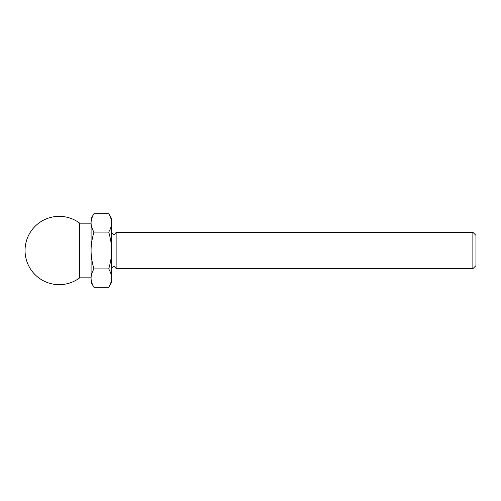 <?xml version="1.0" encoding="UTF-8"?>
<svg xmlns="http://www.w3.org/2000/svg" width="501" height="501" viewBox="0 0 501 501"><rect width="100%" height="100%" fill="white"/><g stroke="black" fill="none" stroke-linecap="round" stroke-linejoin="round"><path stroke-width="0.75" d="M108.736 287.311L111.585 282.382L111.585 278.111C111.642 280.842 110.69 283.91 108.736 287.311L93.938 287.311C91.984 283.91 91.038 280.842 91.088 278.111C91.038 275.381 91.984 272.312 93.938 268.905C91.984 262.098 91.038 255.961 91.088 250.5C91.038 245.039 91.984 238.902 93.938 232.095C91.984 228.688 91.038 225.619 91.088 222.889C91.038 220.158 91.984 217.09 93.938 213.689L108.736 213.689C110.69 217.09 111.642 220.158 111.585 222.889L111.585 218.618L108.736 213.689M111.585 250.5C111.642 255.961 110.69 262.098 108.736 268.905C110.69 272.312 111.642 275.381 111.585 278.111L111.585 222.889C111.642 225.619 110.69 228.688 108.736 232.095C110.69 238.902 111.642 245.039 111.585 250.5M472.869 232.282L472.869 268.718L475.95 265.636L475.95 235.364L472.869 232.282L116.138 232.282C114.623 235.22 113.107 235.22 111.585 232.282M472.869 268.718L116.138 268.718L116.138 232.282M108.736 268.905L93.938 268.905M108.736 232.095L93.938 232.095M79.703 277.83L79.703 223.17A34.162 34.162 0 0 0 25.05 250.5A34.162 34.162 0 0 0 79.703 277.83L91.088 277.83M93.938 287.311L91.088 282.382L91.088 218.618L93.938 213.689M111.585 268.718C113.107 265.78 114.623 265.78 116.138 268.718M91.088 223.17L79.703 223.17"/></g></svg>
